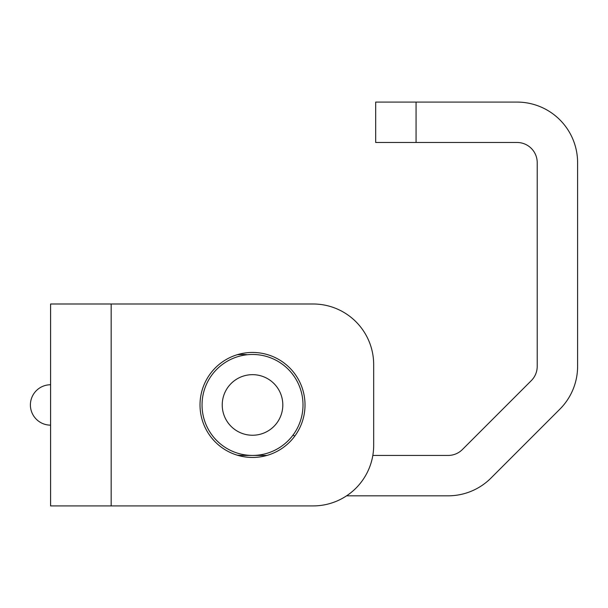 <?xml version="1.0" encoding="UTF-8"?>
<svg xmlns="http://www.w3.org/2000/svg" width="608" height="608" viewBox="0 0 608 608"><rect width="100%" height="100%" fill="white"/><g stroke="black" fill="none" stroke-linecap="round" stroke-linejoin="round"><path stroke-width="0.91" d="M346.583 495.816L448.134 495.816A60.58 60.58 0 0 0 490.968 478.078L559.854 409.184A60.58 60.58 0 0 0 577.6 366.35L577.6 162.663A60.58 60.58 0 0 0 517.02 102.083L416.062 102.083L416.062 142.47L517.02 142.47A20.193 20.193 0 0 1 537.214 162.663L537.214 366.35A20.193 20.193 0 0 1 531.301 380.631L462.414 449.517A20.193 20.193 0 0 1 448.134 455.438L372.826 455.438M416.062 142.47L375.676 142.47L375.676 102.083L416.062 102.083M266.942 455.438L242.425 455.438A50.479 50.479 0 0 1 237.173 455.164M237.173 354.745A50.479 50.479 0 0 1 247.471 354.722M293.041 435.054L294.789 436.096M202.038 404.951A50.479 50.479 0 0 0 252.518 455.438A50.479 50.479 0 0 0 303.004 404.951A50.479 50.479 0 0 0 252.518 354.472A50.479 50.479 0 0 0 202.038 404.951M222.232 404.951A30.286 30.286 0 0 1 252.518 374.665A30.286 30.286 0 0 1 282.811 404.951A30.286 30.286 0 0 1 252.518 435.244A30.286 30.286 0 0 1 222.232 404.951M50.593 384.758A20.193 20.193 0 0 0 30.4 404.951A20.193 20.193 0 0 0 50.593 425.144M111.173 303.992L313.097 303.992A60.58 60.58 0 0 1 373.677 364.564L373.677 445.337A60.58 60.58 0 0 1 313.097 505.917L50.593 505.917L50.593 303.992L111.173 303.992L111.173 505.917M252.518 457.452A52.501 52.501 0 0 1 200.017 404.951A52.501 52.501 0 0 1 252.518 352.45A52.501 52.501 0 0 1 305.018 404.951A52.501 52.501 0 0 1 252.518 457.452M373.677 364.564L373.677 445.337"/></g></svg>
